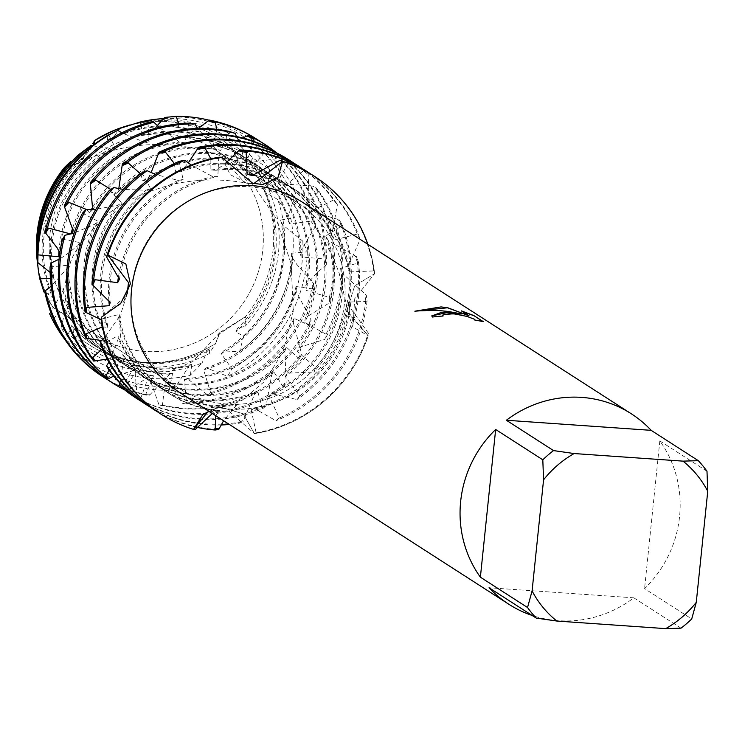 <?xml version="1.0" encoding="UTF-8"?>
<svg xmlns="http://www.w3.org/2000/svg" width="745" height="745" viewBox="0 0 745 745"><rect width="100%" height="100%" fill="white"/><g stroke="black" fill="none" stroke-linecap="round" stroke-linejoin="round"><path stroke-width="0.56" stroke-dasharray="3.73 2.79" d="M167.504 134.202A110.139 105.762 -57.2 0 1 215.864 150.201A110.139 105.762 -57.2 0 1 256.932 276.116A110.139 105.762 -57.2 0 1 145.052 351.444A110.139 105.762 -57.2 0 1 96.692 335.455A110.139 105.762 -57.2 0 1 55.624 209.531A110.139 105.762 -57.2 0 1 167.504 134.202A110.139 105.762 -57.2 0 1 215.864 150.201A110.139 105.762 -57.2 0 1 256.932 276.116A110.139 105.762 -57.2 0 1 145.052 351.444A110.139 105.762 -57.2 0 1 96.692 335.455A110.139 105.762 -57.2 0 1 55.624 209.531A110.139 105.762 -57.2 0 1 167.504 134.202M124.601 126.613A122.068 117.216 -57.2 0 1 167.476 121.64A122.068 117.216 -57.2 0 1 231.825 147.221L243.354 170.866L257.025 176.584L243.354 170.866L231.825 147.221L240.588 167.988L257.025 176.584A122.068 117.216 -57.2 0 1 245.487 316.681L218.834 334.235L215.668 343.398L218.834 334.235L245.487 316.681L219.999 332.391L215.668 343.398A122.068 117.216 -57.2 0 1 142.593 362.405A122.068 117.216 -57.2 0 1 78.234 336.824L72.954 320.331L53.035 307.471L72.163 319.111L78.234 336.824L72.172 319.111L53.035 307.471A122.068 117.216 -57.2 0 1 37.39 262.175M249.277 186.809A110.139 105.762 -57.2 0 1 297.637 202.798A110.139 105.762 -57.2 0 1 338.705 328.722A110.139 105.762 -57.2 0 1 226.825 404.051A110.139 105.762 -57.2 0 1 178.465 388.052A110.139 105.762 -57.2 0 1 137.387 262.138A110.139 105.762 -57.2 0 1 249.277 186.809A110.139 105.762 -57.2 0 1 297.637 202.798A110.139 105.762 -57.2 0 1 338.705 328.722A110.139 105.762 -57.2 0 1 226.825 404.051A110.139 105.762 -57.2 0 1 178.465 388.052A110.139 105.762 -57.2 0 1 137.387 262.138A110.139 105.762 -57.2 0 1 249.277 186.809M706.986 471.24L659.828 440.91A113.221 108.723 -57.2 0 1 644.565 588.625L691.723 618.955M681.005 628.165L633.855 597.835A113.221 108.723 -57.2 0 1 558.573 620.706A113.221 108.723 -57.2 0 1 532.088 615.435M302.274 202.119A113.221 108.723 -57.2 0 1 344.497 331.562A113.221 108.723 -57.2 0 1 229.479 409.005A113.221 108.723 -57.2 0 1 179.768 392.559M209.103 411.436L228.994 411.175L254.427 433.627L243.168 413.764L221.386 407.375L215.603 408.474L207.753 411.92L218.089 407.869L221.386 407.375L243.168 413.764L254.427 433.627L256.14 432.845L251.158 409.675L253.812 408.12L275.883 420.702L279.189 418.057L269.28 396.163L271.832 393.649L296.985 399.571L299.723 395.94L285.288 376.486L287.328 373.152L313.757 372.062L315.759 367.574L297.488 351.51L298.875 347.487L324.904 339.329L325.984 334.216L304.724 322.352L305.31 317.826L329.318 302.945L329.355 297.441L306.13 290.345L305.813 285.531L316.234 273.527L326.291 264.661L325.202 259.027L301.166 256.988L299.9 252.108L315.517 226.322L313.3 220.837L289.647 223.863L287.421 219.142L295.653 192.955L287.756 184.844A136.419 130.999 122.8 0 0 184.239 117.328A136.419 130.999 122.8 0 0 164.692 117.44M254.008 141.475L247.415 159.588L252.145 162.261L284.031 157.651L288.855 161.46L288.678 162.708L278.276 180.337L282.429 183.819L314.753 186.269L318.739 190.888L318.311 192.033L304.714 206.197L308.141 210.323L339.254 219.822L342.244 225.037L341.601 226.014L325.733 236.007L328.303 240.607L356.604 256.699L358.503 262.249L357.684 263.032L340.614 268.368L342.234 273.192L366.317 295.141L367.08 300.784L365.851 301.474L348.949 302.06L349.601 307.005L368.347 333.145L368.226 335.772A141.522 135.907 -57.2 0 1 254.427 433.627A141.522 135.907 -57.2 0 0 368.226 335.772L352.804 326.981L354.741 298.661L374.642 273.666L354.685 285.847L347.589 308.262L348.297 313.384L368.226 335.772L348.017 311.978L347.589 308.262L354.685 285.847L374.642 273.666L373.739 270.929L349.787 271.897L347.943 267.222L360.17 239.341L357.293 234.042A141.522 135.907 122.8 0 0 305.711 170.68M367.881 244.323A141.522 135.907 -57.2 0 1 374.642 273.666A141.522 135.907 -57.2 0 0 367.881 244.323M431.746 315.954L432.519 317.174A113.082 108.584 -57.2 0 1 443.042 316.187L442.856 316.057M442.586 315.461L444.979 314.315L455.009 314.157L467.162 316.588L474.835 319.791M474.77 319.978L482.9 321.561M415.123 311.159L438.442 310.656L451.954 312.136L461.984 314.139M461.853 311.187L469.043 315.954M221.675 157.232L244.854 182.832L253.877 183.549L247.517 183.326L230.27 174.712L221.675 157.232M101.45 317.184L123.502 302.014L127.153 293.93L126.65 295.467L101.45 317.184M94.392 140.647L79.659 162.484L64.582 167.374L77.052 163.816L93.153 145.182M633.855 597.835L489.065 587.749M659.828 440.91L644.565 588.625M123.512 126.948A122.068 117.216 -57.2 0 1 167.476 121.64A122.068 117.216 -57.2 0 1 231.825 147.221L242.237 152.129A124.76 119.805 -57.2 0 0 170.624 120.83A124.76 119.805 -57.2 0 0 126.799 125.914M64.582 167.374L79.659 162.484L94.485 144.176M45.436 292.729L53.389 297.218L53.882 300.105L47.997 300.086L53.035 307.471A122.068 117.216 -57.2 0 1 37.25 261.048M73.587 335.613A124.76 119.805 -57.2 0 0 145.191 366.922A124.76 119.805 -57.2 0 0 209.168 353.651L215.668 343.398A122.068 117.216 -57.2 0 1 142.593 362.405A122.068 117.216 -57.2 0 1 78.234 336.824L73.587 335.613L73.066 327.875L71.585 325.695L68.624 333.378A127.497 122.441 122.8 0 0 147.836 371.494A127.497 122.441 122.8 0 0 202.063 362.983L190.357 375.219A131.669 126.436 -57.2 0 1 151.859 378.469A131.669 126.436 -57.2 0 1 61.025 327.977L68.624 333.378M59.628 254.511L60.103 253.393A119.824 115.065 -57.2 0 1 60.559 247.694A119.824 115.065 -57.2 0 1 149.177 141.69L144.055 142.09L121.835 132.796M58.985 251.186A119.824 115.065 -57.2 0 1 59.349 246.912A119.824 115.065 -57.2 0 1 144.055 142.09M108.714 134.854L114.954 147.082L110.176 148.376L92.38 145.778M50.436 278.416L53.1 279.254L53.519 276.032A119.824 115.065 -57.2 0 1 52.252 242.358A119.824 115.065 -57.2 0 1 114.954 147.082M53.1 279.254A119.824 115.065 -57.2 0 1 51.042 241.576A119.824 115.065 -57.2 0 1 110.176 148.376M78.011 155.156L83.719 158.294L79.501 160.361L71.902 161.348M53.389 297.227A119.824 115.065 -57.2 0 1 43.955 237.012A119.824 115.065 -57.2 0 1 83.719 158.294M53.882 300.105A119.824 115.065 -57.2 0 1 42.744 236.24A119.824 115.065 -57.2 0 1 79.501 160.361M310.432 173.79A141.522 135.907 -57.2 0 1 360.17 239.341M152.576 408.716A141.522 135.907 122.8 0 0 214.718 429.278A141.522 135.907 122.8 0 0 218.723 429.493M179.098 161.348L183.121 179.443L178.148 180.411L155.444 174.405M110.167 302.423A119.824 115.065 -57.2 0 1 110.362 279.738A119.824 115.065 -57.2 0 1 183.121 179.443M342.234 273.192A119.824 115.065 -57.2 0 1 342.039 295.877A119.824 115.065 -57.2 0 1 269.28 396.163M279.189 418.057A141.522 135.907 122.8 0 0 365.953 299.229A141.522 135.907 122.8 0 0 366.317 295.141M108.872 300.635A119.824 115.065 -57.2 0 1 109.152 278.956A119.824 115.065 -57.2 0 1 178.148 180.411M340.614 268.368A119.824 115.065 -57.2 0 1 340.828 295.094A119.824 115.065 -57.2 0 1 271.832 393.649M358.503 262.249A141.522 135.907 -57.2 0 1 358.867 294.666A141.522 135.907 -57.2 0 1 296.985 399.571M302.125 168.454A141.522 135.907 -57.2 0 1 337.42 204.661L333.546 199.967A141.522 135.907 122.8 0 0 297.404 165.334M144.269 403.38A141.522 135.907 122.8 0 0 206.412 423.933A141.522 135.907 122.8 0 0 243.056 421.502L239.536 423.151A141.522 135.907 -57.2 0 1 229.376 424.473M221.06 424.976A141.522 135.907 -57.2 0 1 207.622 424.715A141.522 135.907 -57.2 0 1 149.065 406.379M141.95 172.775L150.509 188.448L146.048 190.226L123.288 189.435M102.41 326.822L107.643 327.372L107.494 324.326A119.824 115.065 -57.2 0 1 102.065 274.393A119.824 115.065 -57.2 0 1 150.509 188.448M328.303 240.607A119.824 115.065 -57.2 0 1 333.732 290.531A119.824 115.065 -57.2 0 1 285.288 376.486M299.723 395.94A141.522 135.907 122.8 0 0 357.656 293.884A141.522 135.907 122.8 0 0 356.604 256.699M107.643 327.372A119.824 115.065 -57.2 0 1 100.854 273.62A119.824 115.065 -57.2 0 1 146.048 190.226M325.733 236.007A119.824 115.065 -57.2 0 1 332.521 289.758A119.824 115.065 -57.2 0 1 287.328 373.152M342.244 225.037A141.522 135.907 -57.2 0 1 350.56 289.33A141.522 135.907 -57.2 0 1 313.757 372.062M293.828 163.108A141.522 135.907 -57.2 0 1 308.225 174.628L303.485 170.707A141.522 135.907 122.8 0 0 289.107 159.998M135.972 398.044A141.522 135.907 122.8 0 0 198.114 418.597A141.522 135.907 122.8 0 0 266.114 405.783L262.901 408.539A141.522 135.907 -57.2 0 1 199.325 419.37A141.522 135.907 -57.2 0 1 140.768 401.043M109.31 190.459L121.714 202.742L117.906 205.201L95.826 209.382M102.382 348.781L112.057 346.5L111.052 343.929A119.824 115.065 -57.2 0 1 93.768 269.057A119.824 115.065 -57.2 0 1 121.714 202.742M308.141 210.323A119.824 115.065 -57.2 0 1 325.435 285.195A119.824 115.065 -57.2 0 1 297.488 351.51M315.759 367.574A141.522 135.907 122.8 0 0 349.349 288.548A141.522 135.907 122.8 0 0 339.254 219.822M112.057 346.5A119.824 115.065 -57.2 0 1 92.557 268.274A119.824 115.065 -57.2 0 1 117.906 205.201M304.714 206.197A119.824 115.065 -57.2 0 1 324.224 284.413A119.824 115.065 -57.2 0 1 298.875 347.487M318.739 190.888A141.522 135.907 -57.2 0 1 342.262 283.985A141.522 135.907 -57.2 0 1 324.904 339.329M140.181 399.804A141.522 135.907 122.8 0 0 189.817 413.252A141.522 135.907 122.8 0 0 286.173 382.911L283.5 386.655A141.522 135.907 -57.2 0 1 191.027 414.034A141.522 135.907 -57.2 0 1 137.201 398.407L140.181 399.804L147.724 378.898L150.136 379.81L158.983 404.861L162.373 405.178L165.306 382.455L168.035 382.436L182.907 403.678L186.464 402.84L184.453 379.484L187.274 378.488L207.157 394.599L210.621 392.624L203.608 369.837L206.309 367.881L227.532 376.299L231.965 368.887L221.228 353.763L223.584 350.914L239.527 351.77L243.652 336.349L235.858 331.87L237.655 328.247L245.077 326.301L245.487 316.681A122.068 117.216 -57.2 0 0 257.025 176.584L267.818 187.666A124.76 119.805 -57.2 0 1 278.518 252.276A124.76 119.805 -57.2 0 1 245.077 326.301M82.49 213.144L97.874 221.218L94.866 224.189L74.146 233.083M109.115 370.125L121.901 361.67L120.159 359.751A119.824 115.065 -57.2 0 1 85.461 263.721A119.824 115.065 -57.2 0 1 97.874 221.218M282.429 183.819A119.824 115.065 -57.2 0 1 317.128 279.85A119.824 115.065 -57.2 0 1 304.724 322.352M325.984 334.216A141.522 135.907 122.8 0 0 341.052 283.212A141.522 135.907 122.8 0 0 314.753 186.269M121.901 361.67A119.824 115.065 -57.2 0 1 84.25 262.938A119.824 115.065 -57.2 0 1 94.866 224.189M278.276 180.337A119.824 115.065 -57.2 0 1 315.917 279.077A119.824 115.065 -57.2 0 1 305.31 317.826M288.855 161.46A141.522 135.907 -57.2 0 1 333.965 278.649A141.522 135.907 -57.2 0 1 329.318 302.945M162.373 405.178A141.522 135.907 122.8 0 0 181.51 407.915A141.522 135.907 122.8 0 0 301.604 353.903L299.695 358.466A141.522 135.907 -57.2 0 1 182.721 408.688A141.522 135.907 -57.2 0 1 158.983 404.861M62.515 239.229L79.855 242.544L77.759 245.803L64.526 256.001L59.078 259.204M123.921 389.281L136.149 371.746L133.849 370.628A119.824 115.065 -57.2 0 1 128.168 367.22A119.824 115.065 -57.2 0 1 77.163 258.375A119.824 115.065 -57.2 0 1 79.855 242.544M252.145 162.261A119.824 115.065 -57.2 0 1 257.817 165.679A119.824 115.065 -57.2 0 1 308.83 274.514A119.824 115.065 -57.2 0 1 306.13 290.345M329.355 297.441A141.522 135.907 122.8 0 0 332.754 277.866A141.522 135.907 122.8 0 0 284.031 157.651M136.149 371.746A119.824 115.065 -57.2 0 1 126.957 366.438A119.824 115.065 -57.2 0 1 75.953 257.593A119.824 115.065 -57.2 0 1 77.759 245.803M247.415 159.588A119.824 115.065 -57.2 0 1 256.606 164.896A119.824 115.065 -57.2 0 1 307.62 273.732A119.824 115.065 -57.2 0 1 305.813 285.531M276.842 153.014A141.522 135.907 -57.2 0 1 326.291 264.661M148.05 122.683L149.177 141.69M267.818 187.666L263.274 188.504L266.188 192.946L277.708 199.474L290.783 218.415L280.651 220.036L282.662 224.813L302.824 241.166L307.303 251.829L291.63 253.244L292.683 258.133A119.824 115.065 -57.2 0 1 292.226 263.832A119.824 115.065 -57.2 0 1 203.608 369.837M292.683 258.133L296.827 264.475L313.617 283.007L313.71 288.548L312.723 288.92L296.044 286.546L296.147 291.314L311.084 320.061L310.116 325.239L309.11 325.332L294.117 318.366L293.334 322.799A119.824 115.065 -57.2 0 1 165.306 382.455M291.63 253.244A119.824 115.065 -57.2 0 1 291.016 263.05A119.824 115.065 -57.2 0 1 206.309 367.881M307.303 251.829A138.57 133.076 -57.2 0 1 306.605 262.687A138.57 133.076 -57.2 0 1 227.532 376.309M49.626 313.747L52.923 318.897A136.419 130.999 122.8 0 0 156.431 386.413A136.419 130.999 122.8 0 0 175.988 386.301L169.171 390.333A138.57 133.076 -57.2 0 1 158.517 390.017A138.57 133.076 -57.2 0 1 64.945 339.618M209.084 120.196A138.57 133.076 -57.2 0 1 295.653 192.955M282.662 224.813A119.824 115.065 -57.2 0 1 283.929 258.496A119.824 115.065 -57.2 0 1 221.228 353.763M231.965 368.887A136.419 130.999 122.8 0 0 302.219 261.057A136.419 130.999 122.8 0 0 302.824 241.166M280.651 220.036A119.824 115.065 -57.2 0 1 282.718 257.714A119.824 115.065 -57.2 0 1 223.584 350.914M290.783 218.415A131.669 126.436 -57.2 0 1 292.562 257.481A131.669 126.436 -57.2 0 1 239.527 351.77M163.714 118.613A131.669 126.436 -57.2 0 1 178.698 118.753A131.669 126.436 -57.2 0 1 269.522 169.245L253.03 158.126A127.497 122.441 122.8 0 0 173.827 120.01A127.497 122.441 122.8 0 0 127.907 125.56M266.188 192.946A119.824 115.065 -57.2 0 1 275.622 253.151A119.824 115.065 -57.2 0 1 235.858 331.87M243.652 336.349A127.497 122.441 122.8 0 0 284.087 254.343A127.497 122.441 122.8 0 0 277.708 199.474M263.274 188.504A119.824 115.065 -57.2 0 1 274.411 252.369A119.824 115.065 -57.2 0 1 237.655 328.247M86.83 209.606L89.456 212.968L92.687 209.559M110.828 189.444L113.752 194.79L117.729 192.471L118.8 188.671M140.526 173.864L142.91 180.905L147.501 179.312L151.123 172.598M174.339 163.518L175.755 172.402L180.774 171.667L188.262 162.922M210.844 158.862L210.891 170.056L216.097 170.26L225.688 163.136M218.741 157.232L217.847 176.621L212.772 176.621L191.269 165.073M50.064 266.961L68.214 265.22L67.069 268.545L51.209 286.173M45.361 294.471L63.139 287.663L62.943 290.82L50.79 312.295M52.923 318.897L64.443 308.309L65.141 311.084L61.025 327.977M53.519 276.032L50.12 272.419M60.103 253.393L59.851 252.89M299.695 358.466L298.717 358.28L286.425 347.226L284.869 351.1L286.173 382.911M293.334 322.79L301.604 353.903M283.5 386.655L282.634 386.208L273.871 371.783L271.692 374.94L266.114 405.783M262.901 408.539L262.203 407.86L257.621 390.967L255.023 393.267L243.056 421.502M239.536 423.151L239.043 422.285L239.089 403.995L236.305 405.354A119.824 115.065 -57.2 0 1 161.376 388.573A119.824 115.065 -57.2 0 1 117.98 335.641L118.343 338.63A119.824 115.065 -57.2 0 0 160.166 387.8L161.376 388.573M236.305 405.345L223.593 420.748M215.789 415.729L219.496 410.421L216.627 410.784L212.297 413.484M287.756 184.844L271.739 192.536L268.619 188.206L269.522 169.245M253.03 158.126L247.992 164.477L244.09 160.734L242.237 152.129M169.171 390.333L172.598 373.422L169.776 374.186L149.428 395.241L146.001 395.055L145.918 394.003L153.535 375.834L150.853 375.638L126.929 390.734L123.893 389.458M133.849 370.628L113.715 376.095M120.168 359.751L107.252 359.09M111.061 343.92L101.646 340.567M107.494 324.326L101.227 319.726M101.143 319.149L119.219 314.39M216.627 410.784A119.824 115.065 -57.2 0 1 169.674 393.919A119.824 115.065 -57.2 0 1 119.228 314.39L118.641 317.519L104.849 337.299M100.994 345.354L117.98 335.641M118.353 338.621L108.91 362.154M108.127 368.747L122.897 354.518L124.08 356.948L119.936 383.172M121.593 387.326L133.159 369.306L135.041 371.047L137.201 398.407M209.168 353.651L209.624 348.781L207.175 351.435L202.063 362.983M190.366 375.219L191.819 364.333L189.072 366.074L175.988 386.301M216.823 129.369L213.433 144.819L218.536 146.569L242.851 138.039M357.293 234.042L334.421 239.974L331.637 235.429L337.42 204.661M333.546 199.967L312.9 210.416L309.296 206.43L308.225 174.628M303.485 170.707L286.033 184.946L281.731 181.64L273.815 151.542M268.293 147.547L254.874 164.673L250.041 162.205L236.454 136.549M229.497 131.492L220.688 150.434L215.538 148.898L197.732 128.475M188.802 123.149L184.937 142.723L179.685 142.165L159.067 127.302M107.122 135.776L107.531 139.827L112.402 138.728L118.194 130.673M141.28 124.732L141.941 134.957L147.11 134.78L157.251 125.607M178.781 123.81L177.757 136.549L183.009 137.341L198.263 128.466M107.531 139.827A119.824 115.065 -57.2 0 1 223.407 143.534A119.824 115.065 -57.2 0 1 244.09 160.734M209.624 348.781A119.824 115.065 -57.2 0 1 93.749 345.075A119.824 115.065 -57.2 0 1 73.066 327.875M112.402 138.728A119.824 115.065 -57.2 0 1 224.618 144.316A119.824 115.065 -57.2 0 1 247.992 164.477M207.175 351.435A119.824 115.065 -57.2 0 1 94.96 345.857A119.824 115.065 -57.2 0 1 71.585 325.695M141.941 134.957A119.824 115.065 -57.2 0 1 231.704 148.87A119.824 115.065 -57.2 0 1 268.619 188.206M191.819 364.333A119.824 115.065 -57.2 0 1 102.056 350.411A119.824 115.065 -57.2 0 1 65.141 311.084M147.11 134.78A119.824 115.065 -57.2 0 1 232.915 149.652A119.824 115.065 -57.2 0 1 271.739 192.536M189.072 366.074A119.824 115.065 -57.2 0 1 103.266 351.193A119.824 115.065 -57.2 0 1 64.443 308.309M177.757 136.549A119.824 115.065 -57.2 0 1 240.011 154.215A119.824 115.065 -57.2 0 1 287.421 219.142M172.598 373.422A119.824 115.065 -57.2 0 1 110.353 355.756A119.824 115.065 -57.2 0 1 62.943 290.82M183.009 137.341A119.824 115.065 -57.2 0 1 241.222 154.997A119.824 115.065 -57.2 0 1 289.647 223.863M169.776 374.186A119.824 115.065 -57.2 0 1 111.564 356.538A119.824 115.065 -57.2 0 1 63.139 287.663M210.621 392.624A141.522 135.907 122.8 0 0 313.617 283.007M313.3 220.837A141.522 135.907 122.8 0 0 255.898 138.635M102.763 376.681A141.522 135.907 122.8 0 0 149.428 395.241M313.71 288.548A141.522 135.907 -57.2 0 1 207.157 394.599M260.62 141.746A141.522 135.907 -57.2 0 1 315.517 226.322M146.001 395.055A141.522 135.907 -57.2 0 1 107.559 379.68M296.044 286.546A119.824 115.065 -57.2 0 1 187.274 378.488M213.433 144.819A119.824 115.065 -57.2 0 1 248.308 159.551A119.824 115.065 -57.2 0 1 299.9 252.108M153.535 375.834A119.824 115.065 -57.2 0 1 118.66 361.092A119.824 115.065 -57.2 0 1 67.069 268.545M72.647 228.1A119.824 115.065 -57.2 0 1 179.685 142.165M296.147 291.314A119.824 115.065 -57.2 0 1 184.453 379.484M218.536 146.569A119.824 115.065 -57.2 0 1 249.519 160.333A119.824 115.065 -57.2 0 1 301.166 256.988M150.853 375.638A119.824 115.065 -57.2 0 1 119.871 361.874A119.824 115.065 -57.2 0 1 68.214 265.22M73.243 230.894A119.824 115.065 -57.2 0 1 184.937 142.723M186.464 402.84A141.522 135.907 122.8 0 0 311.084 320.061M325.202 259.027A141.522 135.907 122.8 0 0 264.205 143.971M111.07 382.017A141.522 135.907 122.8 0 0 126.929 390.734M310.116 325.239A141.522 135.907 -57.2 0 1 182.907 403.678M294.117 318.366A119.824 115.065 -57.2 0 1 168.035 382.436M89.456 212.968A119.824 115.065 -57.2 0 1 91.281 209.606M92.771 207.035A119.824 115.065 -57.2 0 1 215.538 148.898M92.659 210.099A119.824 115.065 -57.2 0 1 220.688 150.434M286.425 347.226A119.824 115.065 -57.2 0 1 150.136 379.81M113.752 194.79A119.824 115.065 -57.2 0 1 250.041 162.205M284.869 351.1A119.824 115.065 -57.2 0 1 147.724 378.898M117.729 192.471A119.824 115.065 -57.2 0 1 254.874 164.673M273.862 371.783A119.824 115.065 -57.2 0 1 143.561 377.119A119.824 115.065 -57.2 0 1 135.041 371.047M142.91 180.905A119.824 115.065 -57.2 0 1 273.21 175.578A119.824 115.065 -57.2 0 1 281.731 181.64M271.692 374.94A119.824 115.065 -57.2 0 1 144.772 377.892A119.824 115.065 -57.2 0 1 133.159 369.306M147.501 179.312A119.824 115.065 -57.2 0 1 274.421 176.351A119.824 115.065 -57.2 0 1 286.033 184.946M257.621 390.967A119.824 115.065 -57.2 0 1 151.859 382.455A119.824 115.065 -57.2 0 1 124.08 356.948M175.755 172.402A119.824 115.065 -57.2 0 1 281.517 180.914A119.824 115.065 -57.2 0 1 309.296 206.43M255.023 393.267A119.824 115.065 -57.2 0 1 153.07 383.237A119.824 115.065 -57.2 0 1 122.897 354.518M180.774 171.667A119.824 115.065 -57.2 0 1 282.728 181.696A119.824 115.065 -57.2 0 1 312.9 210.416M239.089 403.995A119.824 115.065 -57.2 0 1 160.166 387.8M210.891 170.056A119.824 115.065 -57.2 0 1 289.814 186.259A119.824 115.065 -57.2 0 1 331.637 235.429M216.097 170.26A119.824 115.065 -57.2 0 1 291.025 187.032A119.824 115.065 -57.2 0 1 334.421 239.974M161.181 414.257A141.522 135.907 122.8 0 0 195.116 429.651M256.14 432.845A141.522 135.907 122.8 0 0 368.347 333.145M373.739 270.929A141.522 135.907 122.8 0 0 314.315 176.211M349.601 307.005A119.824 115.065 -57.2 0 1 251.158 409.675M119.405 279.291A119.824 115.065 -57.2 0 1 217.847 176.621M252.378 175.513A119.824 115.065 -57.2 0 1 299.332 192.378A119.824 115.065 -57.2 0 1 349.787 271.897M196.941 427.351A141.522 135.907 -57.2 0 1 157.363 411.724M367.08 300.784A141.522 135.907 -57.2 0 1 275.883 420.702M219.496 410.421A119.824 115.065 -57.2 0 1 168.463 393.137A119.824 115.065 -57.2 0 1 118.641 317.519M348.949 302.06A119.824 115.065 -57.2 0 1 253.812 408.12M118.464 276.851A119.824 115.065 -57.2 0 1 212.772 176.621M253.561 175.047A119.824 115.065 -57.2 0 1 298.121 191.595A119.824 115.065 -57.2 0 1 347.943 267.222M47.997 300.086A124.76 119.805 -57.2 0 1 45.38 294.051M44.728 292.394A124.76 119.805 -57.2 0 1 37.669 264.466M37.799 265.63A127.497 122.441 122.8 0 0 43.946 292.031M309.11 325.332L310.283 318.953M298.717 358.28L301.054 352.646M282.634 386.208L285.912 381.598M262.203 407.86L266.133 404.479M239.043 422.285L243.364 420.199M312.723 288.92L312.593 282.104M124.08 388.378L127.805 389.933M145.918 394.003L150.118 394.226M288.678 162.708L282.718 158.005M318.311 192.033L313.403 186.343M341.601 226.014L337.923 219.607M357.684 263.032L355.291 256.178M365.851 301.474L365.19 294.377M215.864 150.201L297.637 202.798L215.864 150.201M244.854 182.842L262.696 184.555M72.954 320.331L72.163 319.111C63.4 303.234 62.608 285.316 69.797 265.35C71.324 255.209 82.462 239.583 103.201 218.471C116.481 204.94 139.604 193.551 172.589 184.313C197.816 178.893 222.792 178.567 247.517 183.326M215.603 408.474L202.947 414.406M240.588 167.988L243.354 170.866L275.752 217.633L291.23 264.112L293.232 311.373L283.165 351.314L265.341 380.76L242.293 400.158L231.416 404.824L218.089 407.869M123.502 302.014L130.394 283.873M219.999 332.391L192.75 361.604L168.78 371.699L132.955 361.819L120.82 338.295L119.731 324.96L121.388 312.015L126.65 295.467M348.297 313.384L352.804 326.981M77.052 163.816L79.659 162.484C134.985 137.387 183.037 140.433 232.403 160.203C262.687 173.073 288.548 192.983 309.967 219.933C322.864 236.724 332.633 254.622 339.282 273.648L348.017 311.978M96.692 335.455L178.465 388.052L96.692 335.455M256.606 164.896L257.817 165.679M223.407 143.534L224.618 144.316M93.749 345.075L94.96 345.857M231.704 148.87L232.915 149.652M102.056 350.411L103.266 351.193M240.011 154.215L241.222 154.997M110.353 355.756L111.564 356.538M248.308 159.551L249.519 160.333M118.66 361.092L119.871 361.874M126.957 366.438L128.168 367.22M143.561 377.119L144.772 377.892M273.21 175.578L274.421 176.351M151.859 382.455L153.07 383.237M281.517 180.914L282.728 181.696M289.814 186.259L291.025 187.032M168.463 393.137L169.674 393.919M298.121 191.595L299.332 192.378"/><path stroke-width="1.12" d="M449.161 312.146L461.993 313.999L448.024 311.419L438.526 310.516L426.634 310.33L414.835 311.196L441.021 306.921L447.522 307.657L469.061 315.815L461.416 310.898L473.811 315.554L483.244 321.626L474.481 319.931L474.407 319.233L467.18 316.448L455.018 314.017L451.694 313.785L443.005 314.865L443.061 316.048A113.221 108.723 122.8 0 0 432.538 317.035L431.755 315.88L449.161 312.146M698.316 460.68L683.025 461.136L574.125 453.547L553.526 450.585L506.367 420.255A113.221 108.723 -57.2 0 1 581.649 397.383A113.221 108.723 -57.2 0 1 631.369 413.829A113.221 108.723 -57.2 0 1 651.158 430.34L698.316 460.68A113.221 108.723 -57.2 0 1 706.986 471.24L707.75 491.253L696.268 602.36A101.897 97.856 -57.2 0 1 665.713 628.631L681.005 628.165A113.221 108.723 -57.2 0 0 691.723 618.955L696.268 602.36M532.088 615.435A113.221 108.723 -57.2 0 1 508.854 604.26L179.768 392.559A113.221 108.723 -57.2 0 1 137.546 263.115A113.221 108.723 -57.2 0 1 252.555 185.682A113.221 108.723 -57.2 0 1 302.274 202.119L631.369 413.829M225.688 163.136L239.564 149.903L245.543 150.956L246.232 152.501L247.089 174.321L252.378 175.513L279.766 160.426L282.551 161.469L253.877 183.549L282.551 161.469A141.522 135.907 -57.2 0 1 367.881 244.323A141.522 135.907 -57.2 0 0 314.613 176.407A141.522 135.907 -57.2 0 0 282.551 161.469L277.885 177.766L262.696 184.555L252.555 183.186L221.675 157.232L218.741 157.232A141.522 135.907 122.8 0 0 106.544 256.932L107.867 255.088L125.858 263.972L130.394 283.873L120.765 303.327L101.45 317.184L101.143 319.149A141.522 135.907 122.8 0 0 160.873 414.062A141.522 135.907 122.8 0 0 161.181 414.257M442.856 316.057L442.586 315.461M482.9 321.561L473.811 315.554M431.746 315.954L441.263 312.444L461.993 313.999M473.792 315.703L461.853 311.187M469.061 315.815L447.503 307.797L415.123 311.159M212.297 413.484L195.116 429.651L193.551 429.39L207.753 411.92L193.551 429.39L202.947 414.406L209.103 411.436M127.153 293.93L128.503 282.597L107.867 255.088A141.522 135.907 -57.2 0 1 221.675 157.232A141.522 135.907 -57.2 0 0 107.867 255.088L128.503 282.597L127.153 293.93M93.153 145.182L94.392 140.647A122.068 117.216 -57.2 0 1 124.601 126.613M193.551 429.39A141.522 135.907 -57.2 0 1 101.45 317.184A141.522 135.907 -57.2 0 0 161.479 414.453A141.522 135.907 -57.2 0 0 193.551 429.39M37.39 262.175A122.068 117.216 -57.2 0 1 64.582 167.374A122.068 117.216 -57.2 0 0 37.25 261.048L37.52 263.32A124.76 119.805 -57.2 0 1 37.297 235.476A124.76 119.805 -57.2 0 1 70.747 161.451L64.582 167.374M495.658 429.474L542.807 459.805L543.571 479.817L532.088 590.925L527.544 607.52L480.385 577.189L495.658 429.474A113.221 108.723 -57.2 0 0 480.385 577.189M508.854 604.26A113.221 108.723 -57.2 0 1 489.065 587.749L536.214 618.08L556.813 621.041A101.897 97.856 -57.2 0 1 532.088 590.925M556.813 621.041L665.713 628.631M683.025 461.136A101.897 97.856 -57.2 0 1 707.75 491.253M543.571 479.817A101.897 97.856 -57.2 0 1 574.125 453.547M536.214 618.08A113.221 108.723 -57.2 0 1 527.544 607.52M542.807 459.805A113.221 108.723 -57.2 0 1 553.526 450.585M506.367 420.255L651.158 430.34M94.485 144.176L94.392 140.647A122.068 117.216 -57.2 0 1 123.512 126.948L125.691 126.259A124.76 119.805 -57.2 0 1 126.799 125.914M121.835 132.796L117.747 130.394L108.714 134.854A136.419 130.999 122.8 0 0 38.461 242.684A136.419 130.999 122.8 0 0 37.855 262.575L37.976 254.874L58.734 256.727L59.628 254.511M37.976 254.874A138.57 133.076 -57.2 0 1 38.675 244.015A138.57 133.076 -57.2 0 1 117.747 130.394M92.38 145.778L91.02 145.452L78.011 155.156A127.497 122.441 122.8 0 0 37.576 237.171A127.497 122.441 122.8 0 0 37.799 265.63L38.228 269.131A131.669 126.436 -57.2 0 1 37.986 239.741A131.669 126.436 -57.2 0 1 91.02 145.452M71.902 161.348L70.747 161.451M245.543 150.956A141.522 135.907 -57.2 0 1 306.921 171.452A141.522 135.907 -57.2 0 1 310.432 173.79M306.921 171.452L305.711 170.68A141.522 135.907 122.8 0 0 243.568 150.118A141.522 135.907 122.8 0 0 239.564 149.903M223.593 420.748L218.723 429.493L215.165 429.995L215.789 415.729M191.269 165.073L184.816 160.259L179.098 161.348A141.522 135.907 122.8 0 0 92.324 280.167A141.522 135.907 122.8 0 0 91.961 284.255L93.619 280.167L95.23 279.729L117.635 282.681L119.405 279.291L106.544 256.932M155.444 174.405L147.11 170.698L141.95 172.775A141.522 135.907 122.8 0 0 84.027 274.831A141.522 135.907 122.8 0 0 85.07 312.015L85.591 308.02L86.709 307.424L109.366 305.683L110.167 302.423L91.961 284.255M85.591 308.02A141.522 135.907 -57.2 0 1 85.237 275.603A141.522 135.907 -57.2 0 1 147.11 170.698M188.262 162.922L198.626 147.221L204.568 147.119A141.522 135.907 -57.2 0 1 236.472 145.554A141.522 135.907 -57.2 0 1 298.615 166.116A141.522 135.907 -57.2 0 1 302.125 168.454M298.615 166.116L297.404 165.334A141.522 135.907 122.8 0 0 235.262 144.781A141.522 135.907 122.8 0 0 198.626 147.221M229.376 424.473A141.522 135.907 -57.2 0 1 221.06 424.976M123.288 189.435L113.743 187.535L109.31 190.459A141.522 135.907 122.8 0 0 75.72 269.485A141.522 135.907 122.8 0 0 85.824 338.211L85.256 334.561L86.178 333.769L102.41 326.822M85.256 334.561A141.522 135.907 -57.2 0 1 76.931 270.267A141.522 135.907 -57.2 0 1 113.743 187.535M151.123 172.598L158.964 152.25L164.598 151.058A141.522 135.907 -57.2 0 1 228.175 140.218A141.522 135.907 -57.2 0 1 290.317 160.771A141.522 135.907 -57.2 0 1 293.828 163.108M290.317 160.771L289.107 159.998A141.522 135.907 122.8 0 0 226.964 139.436A141.522 135.907 122.8 0 0 158.964 152.25M95.826 209.382L85.992 209.578L82.49 213.144A141.522 135.907 122.8 0 0 67.423 264.149A141.522 135.907 122.8 0 0 93.721 361.083L92.156 358.019L102.382 348.781M92.156 358.019A141.522 135.907 -57.2 0 1 68.633 264.922A141.522 135.907 -57.2 0 1 85.992 209.578M127.395 162.252A141.522 135.907 -57.2 0 1 219.868 134.882A141.522 135.907 -57.2 0 1 273.694 150.509L268.293 147.547A141.522 135.907 122.8 0 0 218.658 134.1A141.522 135.907 122.8 0 0 122.301 164.44L127.395 162.252L140.526 173.864M74.146 233.083L64.973 235.28L62.515 239.229A141.522 135.907 122.8 0 0 59.116 258.804A141.522 135.907 122.8 0 0 107.839 379.019L105.436 376.765L109.115 370.125M105.436 376.765A141.522 135.907 -57.2 0 1 60.326 259.586A141.522 135.907 -57.2 0 1 64.973 235.28M94.596 179.759A141.522 135.907 -57.2 0 1 211.571 129.537A141.522 135.907 -57.2 0 1 235.308 133.364L229.497 131.492A141.522 135.907 122.8 0 0 210.36 128.755A141.522 135.907 122.8 0 0 90.266 182.776L94.596 179.759L95.863 180.132L110.828 189.444M242.851 138.039L248.336 135.264L253.794 138.095A141.522 135.907 -57.2 0 1 265.416 144.754A141.522 135.907 -57.2 0 1 273.49 150.388M273.694 150.546A141.522 135.907 -57.2 0 1 276.842 153.014M253.794 138.095L254.008 141.475M59.851 252.89L57.086 247.778L45.045 232.3L47.373 228.324L48.658 228.138L70.822 234.005M159.067 127.302L153.926 122.264L148.05 122.683A141.522 135.907 122.8 0 0 45.045 232.3M157.251 125.607L164.692 117.44L176.109 116.369A138.57 133.076 -57.2 0 1 186.762 116.686A138.57 133.076 -57.2 0 1 209.084 120.196M70.924 234.107L73.243 230.894L64.182 205.927L67.572 202.314L68.866 202.407L86.83 209.606M92.687 209.559L90.266 182.776M118.8 188.671L122.301 164.44M164.598 151.058L174.339 163.518M204.568 147.119L210.844 158.862M59.078 259.204L51.396 262.892L50.064 266.961A141.522 135.907 122.8 0 0 111.07 382.017L112.281 382.8A141.522 135.907 -57.2 0 1 51.396 262.892M51.209 286.173L45.566 290.541L45.361 294.471A141.522 135.907 122.8 0 0 102.763 376.681L103.974 377.454A141.522 135.907 -57.2 0 1 45.566 290.541M50.79 312.295L49.626 313.747A138.57 133.076 -57.2 0 0 64.945 339.618M45.436 292.729L43.946 292.031L39.764 278.807L50.436 278.416M50.12 272.419L37.855 262.575M215.733 429.93L215.165 429.995A141.522 135.907 -57.2 0 1 196.941 427.351M124.434 389.691L123.921 389.281M113.715 376.095L107.839 379.019M107.252 359.09L93.721 361.083M101.646 340.567L85.824 338.211M101.227 319.726L85.07 312.015M104.849 337.299L100.528 341.62L100.994 345.354A141.522 135.907 122.8 0 0 152.576 408.716L153.787 409.499A141.522 135.907 -57.2 0 1 100.528 341.62M108.91 362.154L106.675 365.618L108.127 368.747A141.522 135.907 122.8 0 0 144.269 403.38L145.48 404.163A141.522 135.907 -57.2 0 1 106.675 365.618M119.936 383.172L119.275 384.96L121.593 387.326A141.522 135.907 122.8 0 0 135.972 398.044L137.182 398.817A141.522 135.907 -57.2 0 1 119.275 384.96M198.263 128.466L209.233 120.066L215.082 121.808L216.823 129.369M273.815 151.542L273.694 150.509M236.454 136.549L235.308 133.364M197.732 128.475L194.79 123.875L188.802 123.149A141.522 135.907 122.8 0 0 64.182 205.927M94.392 140.647L106.647 134.1L107.122 135.776M118.194 130.673L119.6 128.522L140.19 122.003L141.28 124.732M176.109 116.369L178.781 123.81M106.647 134.1A124.76 119.805 -57.2 0 1 125.691 126.259M129.555 125.03L127.907 125.56A127.497 122.441 122.8 0 0 119.6 128.522M140.19 122.003A131.669 126.436 -57.2 0 1 163.714 118.613M215.082 121.808A141.522 135.907 -57.2 0 1 257.109 139.408L255.898 138.635A141.522 135.907 122.8 0 0 209.233 120.066M257.109 139.408A141.522 135.907 -57.2 0 1 260.62 141.746M107.559 379.68A141.522 135.907 -57.2 0 1 103.974 377.454M47.373 228.324A141.522 135.907 -57.2 0 1 153.926 122.264M70.961 233.967A119.824 115.065 -57.2 0 1 72.647 228.1M265.416 144.754L264.205 143.971A141.522 135.907 122.8 0 0 248.336 135.264M123.893 389.458A141.522 135.907 -57.2 0 1 112.281 382.8M67.572 202.314A141.522 135.907 -57.2 0 1 194.79 123.875M91.281 209.606A119.824 115.065 -57.2 0 1 92.771 207.035M140.768 401.043A141.522 135.907 -57.2 0 1 137.182 398.817M149.065 406.379A141.522 135.907 -57.2 0 1 145.48 404.163M109.366 305.683A119.824 115.065 -57.2 0 1 108.872 300.635M314.315 176.211A141.522 135.907 122.8 0 0 314.008 176.016A141.522 135.907 122.8 0 0 279.766 160.426M157.363 411.724A141.522 135.907 -57.2 0 1 153.787 409.499M93.619 280.167A141.522 135.907 -57.2 0 1 184.816 160.259M117.635 282.681A119.824 115.065 -57.2 0 1 118.464 276.851M247.089 174.321A119.824 115.065 -57.2 0 1 253.561 175.047M45.38 294.051A124.76 119.805 -57.2 0 1 44.728 292.394M37.669 264.466A124.76 119.805 -57.2 0 1 37.52 263.32M39.764 278.807A131.669 126.436 -57.2 0 1 38.228 269.131M58.734 256.727A119.824 115.065 -57.2 0 1 58.985 251.186M68.866 202.407L64.694 206.849M95.863 180.132L90.527 183.838M128.559 162.885L122.273 165.567M165.586 151.915L158.657 153.377M205.35 148.171L198.012 148.32M246.232 152.501L238.717 150.835M48.658 228.138L45.78 233.017M214.858 428.692L219.281 428.375M105.902 375.704L108.854 378.479M92.874 357.06L94.783 360.822M86.178 333.769L86.867 338.249M86.709 307.424L86.085 312.351M95.23 279.729L92.808 284.832M253.896 139.362L247.172 135.879M215.463 123.046L208.255 120.895M160.873 414.062L161.479 414.453M314.008 176.016L314.613 176.407"/></g></svg>
